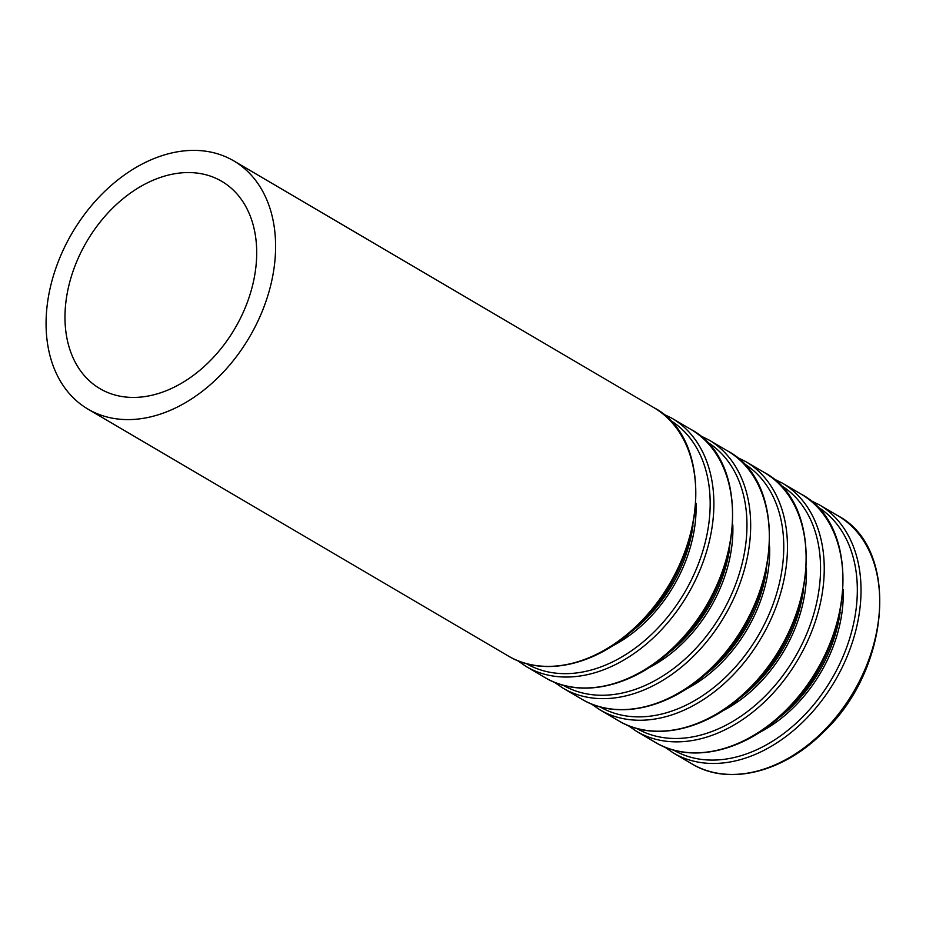 <?xml version="1.0" encoding="UTF-8"?>
<svg xmlns="http://www.w3.org/2000/svg" width="926" height="926" viewBox="0 0 926 926"><rect width="100%" height="100%" fill="white"/><g stroke="black" fill="none" stroke-linecap="round" stroke-linejoin="round"><path stroke-width="1.39" d="M65.167 310.303A120.241 85.886 -59.6 0 0 99.95 388.665A120.241 85.886 -59.6 0 0 234.903 328.487A120.241 85.886 -59.6 0 0 221.742 181.322A120.241 85.886 -59.6 0 0 122.683 199.021A120.241 85.886 -59.6 0 0 65.167 310.303M46.3 315.291A143.947 102.821 -59.6 0 0 87.947 409.107A143.947 102.821 -59.6 0 0 249.499 337.064A143.947 102.821 -59.6 0 0 233.746 160.869A143.947 102.821 -59.6 0 0 115.16 182.075A143.947 102.821 -59.6 0 0 46.3 315.291M87.947 409.107L508.085 655.886A143.947 102.821 -59.6 0 0 669.637 583.843A143.947 102.821 -59.6 0 0 653.895 407.66L233.746 160.869M630.293 632.527A122.95 87.82 -59.6 0 0 692.995 525.783M612.086 646.14A124.246 88.746 -59.6 0 0 696.016 503.246M526.292 663.583A141.354 100.969 -59.6 0 0 684.545 592.605A141.354 100.969 -59.6 0 0 669.475 419.825M517.518 660.574L526.211 666.546A143.947 102.821 -59.6 0 0 687.775 594.504A143.947 102.821 -59.6 0 0 672.021 418.309L662.576 413.621M526.211 666.546L544.87 677.496A143.947 102.821 -59.6 0 0 706.434 605.454A143.947 102.821 -59.6 0 0 690.68 429.27L672.021 418.309M667.09 654.126A122.95 87.82 -59.6 0 0 729.781 547.393M648.871 667.75A124.246 88.746 -59.6 0 0 732.813 524.857M563.089 685.194A141.354 100.969 -59.6 0 0 721.331 614.216A141.354 100.969 -59.6 0 0 706.26 441.424M554.315 682.184L563.008 688.157A143.947 102.821 -59.6 0 0 724.56 616.114A143.947 102.821 -59.6 0 0 708.818 439.919L699.373 435.232M563.008 688.157L581.655 699.107A143.947 102.821 -59.6 0 0 743.219 627.064A143.947 102.821 -59.6 0 0 727.466 450.881L708.818 439.919M703.876 675.737A122.95 87.82 -59.6 0 0 766.578 569.004M685.668 689.361A124.246 88.746 -59.6 0 0 769.599 546.467M599.874 706.804A141.354 100.969 -59.6 0 0 758.128 635.826A141.354 100.969 -59.6 0 0 743.057 463.035M591.101 703.795L599.793 709.756A143.947 102.821 -59.6 0 0 761.357 637.725A143.947 102.821 -59.6 0 0 745.604 461.53L736.158 456.842M599.793 709.756L618.452 720.717A143.947 102.821 -59.6 0 0 780.005 648.675A143.947 102.821 -59.6 0 0 764.251 472.48L745.604 461.53M740.661 697.347A122.95 87.82 -59.6 0 0 803.363 590.614M722.454 710.971A124.246 88.746 -59.6 0 0 806.384 568.078M636.66 728.415A141.354 100.969 -59.6 0 0 794.913 657.437A141.354 100.969 -59.6 0 0 779.842 484.645M627.886 725.405L636.579 731.366A143.947 102.821 -59.6 0 0 798.143 659.324A143.947 102.821 -59.6 0 0 782.389 483.14L772.944 478.453M636.579 731.366L655.238 742.328A143.947 102.821 -59.6 0 0 816.801 670.285A143.947 102.821 -59.6 0 0 801.048 494.09L782.389 483.14M777.458 718.958A122.95 87.82 -59.6 0 0 840.148 612.213M759.239 732.57A124.246 88.746 -59.6 0 0 843.169 589.688M673.445 750.014A141.354 100.969 -59.6 0 0 831.698 679.036A141.354 100.969 -59.6 0 0 816.628 506.256M664.683 747.016L673.376 752.977A143.947 102.821 -59.6 0 0 834.928 680.934A143.947 102.821 -59.6 0 0 819.186 504.751L809.741 500.063M673.376 752.977L692.023 763.938A143.947 102.821 -59.6 0 0 853.587 691.896A143.947 102.821 -59.6 0 0 837.833 515.701L819.186 504.751M508.085 655.886C544.303 678.017 598.844 664.694 638.871 624.645C707.151 561.654 716.273 440.093 653.895 407.66M544.87 677.496C581.088 699.628 635.63 686.305 675.656 646.255C743.937 583.264 753.058 461.704 690.68 429.27M581.655 699.107C617.873 721.238 672.415 707.915 712.453 667.866C780.734 604.875 789.855 483.314 727.466 450.881M618.452 720.717C654.67 742.849 709.212 729.526 749.238 689.476C817.519 626.485 826.64 504.925 764.251 472.48M655.238 742.328C691.456 764.459 745.997 751.136 786.024 711.087C854.304 648.084 863.426 526.524 801.048 494.09M692.023 763.938C728.241 786.07 782.783 772.747 822.82 732.697C891.101 669.695 900.222 548.134 837.833 515.701"/></g></svg>
